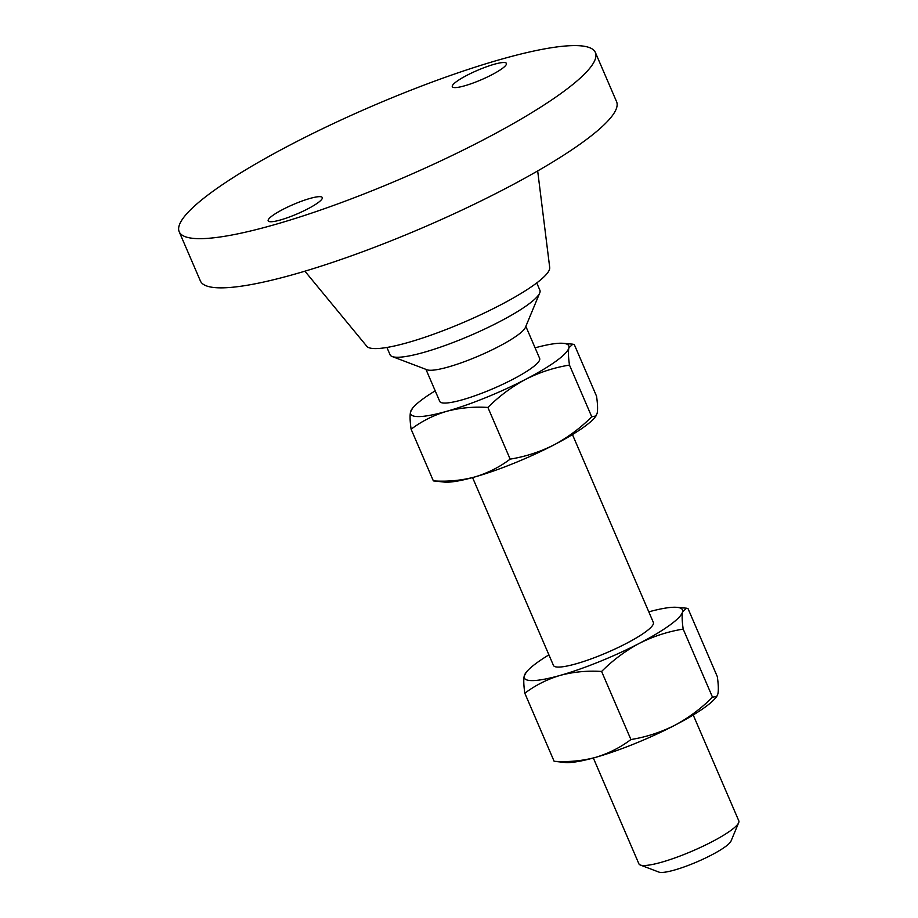 <?xml version="1.0" encoding="UTF-8"?>
<svg xmlns="http://www.w3.org/2000/svg" width="918" height="918" viewBox="0 0 918 918"><rect width="100%" height="100%" fill="white"/><g stroke="black" fill="none" stroke-linecap="round" stroke-linejoin="round"><path stroke-width="1.38" d="M310.009 198.437A29.456 5.083 156.7 0 1 322.287 197.554A29.456 5.083 156.7 0 1 309.045 208.202A29.456 5.083 156.7 0 1 280.46 219.964A29.456 5.083 156.7 0 1 268.182 220.848A29.456 5.083 156.7 0 1 281.413 210.199A29.456 5.083 156.7 0 1 310.009 198.437M494.136 64.294A29.456 5.083 156.7 0 1 506.415 63.411A29.456 5.083 156.7 0 1 493.184 74.06A29.456 5.083 156.7 0 1 464.588 85.822A29.456 5.083 156.7 0 1 452.31 86.705A29.456 5.083 156.7 0 1 465.541 76.056A29.456 5.083 156.7 0 1 494.136 64.294M593.326 757.993L638.917 863.861A54.38 9.375 -23.3 0 0 640.339 865.031A54.38 9.375 -23.3 0 0 661.58 862.22A54.38 9.375 -23.3 0 0 738.68 822.677A54.38 9.375 -23.3 0 0 738.806 820.841L693.205 714.973M640.339 865.031L658.929 872.1A39.876 6.874 -23.3 0 0 674.5 870.034A39.876 6.874 -23.3 0 0 731.038 841.037L738.68 822.677M572.442 434.558L653.352 622.415A54.38 9.375 156.7 0 1 628.91 642.084A54.38 9.375 156.7 0 1 576.125 663.794A54.38 9.375 156.7 0 1 553.462 665.435L472.563 477.578M386.914 347.452L390.07 354.773A81.564 14.057 -23.3 0 0 392.193 356.54L427.054 369.793A54.38 9.375 -23.3 0 0 448.294 366.982A54.38 9.375 -23.3 0 0 525.394 327.439L539.715 293.003A81.564 14.057 -23.3 0 0 539.899 290.249L536.743 282.928M392.193 356.54A81.564 14.057 -23.3 0 0 424.059 352.317A81.564 14.057 -23.3 0 0 539.715 293.003M304.914 271.189L366.81 346.293A99.695 17.19 -23.3 0 0 407.913 342.552A99.695 17.19 -23.3 0 0 502.697 303.801A99.695 17.19 -23.3 0 0 549.71 267.517L537.673 170.943M179.194 231.749L200.388 280.942A226.574 39.061 -23.3 0 0 294.827 274.126A226.574 39.061 -23.3 0 0 514.769 183.646A226.574 39.061 -23.3 0 0 616.586 101.703L595.392 52.51A226.574 39.061 -23.3 0 0 500.953 59.326A226.574 39.061 -23.3 0 0 281.011 149.806A226.574 39.061 -23.3 0 0 179.194 231.749A226.574 39.061 -23.3 0 0 273.633 224.933A226.574 39.061 -23.3 0 0 493.586 134.453A226.574 39.061 -23.3 0 0 595.392 52.51M525.842 326.36L539.646 358.399A54.38 9.375 156.7 0 1 515.205 378.067A54.38 9.375 156.7 0 1 462.42 399.778A54.38 9.375 156.7 0 1 439.756 401.418L425.963 369.38M596.046 415.957L591.743 416.772C580.337 428.144 567.737 437.519 553.944 444.909A86.097 14.837 -23.3 0 0 595.082 417.185L597.136 413.433C597.87 409.761 597.675 404.012 596.539 396.197L574.278 344.514L572.798 344.181L568.885 347.842A86.097 14.837 156.7 0 1 525.693 379.306C539.681 372.272 554.277 367.533 569.481 365.089C568.345 357.274 568.15 351.525 568.885 347.842A86.097 14.837 156.7 0 0 563.273 343.321L572.798 344.181M433.365 480.894L444.369 482.088A86.097 14.837 -23.3 0 0 474.755 476.97C461.559 480.493 447.766 481.801 433.365 480.894L411.115 429.222C421.649 421.247 433.445 415.292 446.504 411.367C459.711 407.844 473.504 406.536 487.894 407.443C499.3 396.071 511.9 386.696 525.693 379.306A86.097 14.837 156.7 0 1 446.504 411.367A86.097 14.837 156.7 0 1 410.518 411.975C409.772 415.67 409.979 421.419 411.115 429.222M412.561 408.223L410.518 411.975A86.097 14.837 156.7 0 1 412.561 408.223A86.097 14.837 156.7 0 1 435.201 390.85M510.156 459.126C499.621 467.09 487.814 473.045 474.755 476.97A86.097 14.837 -23.3 0 0 553.944 444.909C539.956 451.931 525.36 456.671 510.156 459.126L487.894 407.443M591.743 416.772L569.481 365.089M535.091 347.83A86.097 14.837 156.7 0 1 563.273 343.321M548.907 654.867A86.097 14.837 -23.3 0 0 526.266 672.24A86.097 14.837 -23.3 0 0 524.212 675.992A86.097 14.837 -23.3 0 0 560.209 675.384A86.097 14.837 -23.3 0 0 639.398 643.323A86.097 14.837 -23.3 0 0 682.59 611.858A86.097 14.837 -23.3 0 0 676.979 607.337A86.097 14.837 -23.3 0 0 648.796 611.847M716.82 696.372L715.856 697.6A86.097 14.837 -23.3 0 1 674.707 725.323C660.753 732.335 646.157 737.074 630.918 739.541C620.35 747.527 608.554 753.471 595.53 757.384C582.287 760.919 568.483 762.227 554.139 761.309L565.144 762.502A86.097 14.837 -23.3 0 0 595.53 757.384A86.097 14.837 -23.3 0 0 674.707 725.323C688.534 717.91 701.134 708.535 712.506 697.187L716.82 696.372L717.899 693.859C718.633 690.164 718.438 684.415 717.302 676.612L687.984 608.531L686.503 608.198L682.59 611.858C681.856 615.553 682.051 621.302 683.187 629.105C667.948 631.561 653.352 636.3 639.398 643.323C625.571 650.736 612.972 660.111 601.6 671.46C587.245 670.553 573.452 671.861 560.209 675.384C547.185 679.297 535.389 685.241 524.821 693.239C523.685 685.413 523.478 679.664 524.212 675.992L526.266 672.24M712.506 697.187L683.187 629.105M630.918 739.541L601.6 671.46M554.139 761.309L524.821 693.239M676.979 607.337L686.503 608.198"/></g></svg>

